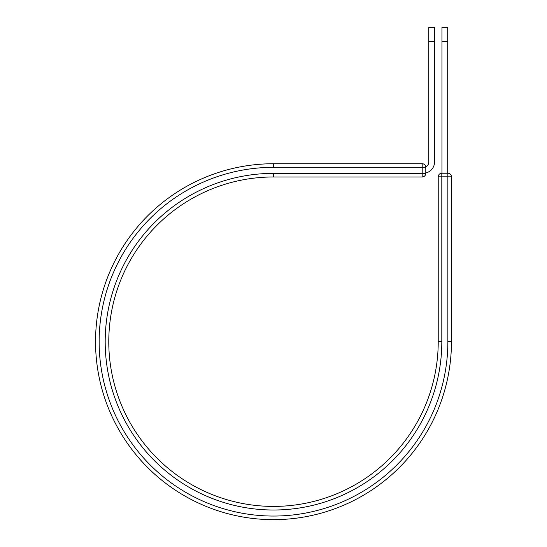 <?xml version="1.0" encoding="UTF-8"?>
<svg xmlns="http://www.w3.org/2000/svg" width="547" height="547" viewBox="0 0 547 547"><rect width="100%" height="100%" fill="white"/><g stroke="black" fill="none" stroke-linecap="round" stroke-linejoin="round"><path stroke-width="0.82" d="M434.537 41.394L428.786 41.394L428.786 27.35L434.537 27.35L434.537 162.021A11.213 11.213 0 0 1 425.792 172.955M428.786 41.394L428.786 162.021A5.463 5.463 0 0 1 425.764 166.903M425.792 167.334L425.792 173.378A3.597 3.597 0 0 1 422.195 176.975L422.195 163.738L273.5 163.738L273.5 167.334L425.792 167.334A3.597 3.597 0 0 0 422.195 163.738A3.597 3.597 0 0 1 425.792 167.334M273.5 176.975L422.195 176.975A3.597 3.597 0 0 0 425.792 173.378L273.5 173.378L273.5 176.975A164.722 164.722 0 0 0 108.778 341.69A164.722 164.722 0 0 0 273.5 506.413A164.722 164.722 0 0 0 438.222 341.69L438.222 176.825A3.597 3.597 0 0 1 441.812 173.228L447.863 173.228L447.863 176.825L438.222 176.825A3.597 3.597 0 0 1 441.812 173.228L441.812 341.69L438.222 341.69M447.863 341.69L451.46 341.69A177.96 177.96 0 0 1 273.5 519.65A177.96 177.96 0 0 1 95.54 341.69A177.96 177.96 0 0 1 273.5 163.738A177.96 177.96 0 0 0 95.54 341.69A177.96 177.96 0 0 0 273.5 519.65A177.96 177.96 0 0 0 451.46 341.69L451.46 176.825A3.597 3.597 0 0 0 447.863 173.228A3.597 3.597 0 0 1 451.46 176.825L447.863 176.825L447.863 341.69A174.363 174.363 0 0 1 273.5 516.053A174.363 174.363 0 0 1 99.137 341.69A174.363 174.363 0 0 1 273.5 167.334M447.713 41.394L441.962 41.394L441.962 27.35L447.713 27.35L447.713 173.228M441.962 173.228L441.962 41.394M441.812 341.69A168.312 168.312 0 0 1 273.5 510.009A168.312 168.312 0 0 1 105.188 341.69A168.312 168.312 0 0 1 273.5 173.378"/></g></svg>
